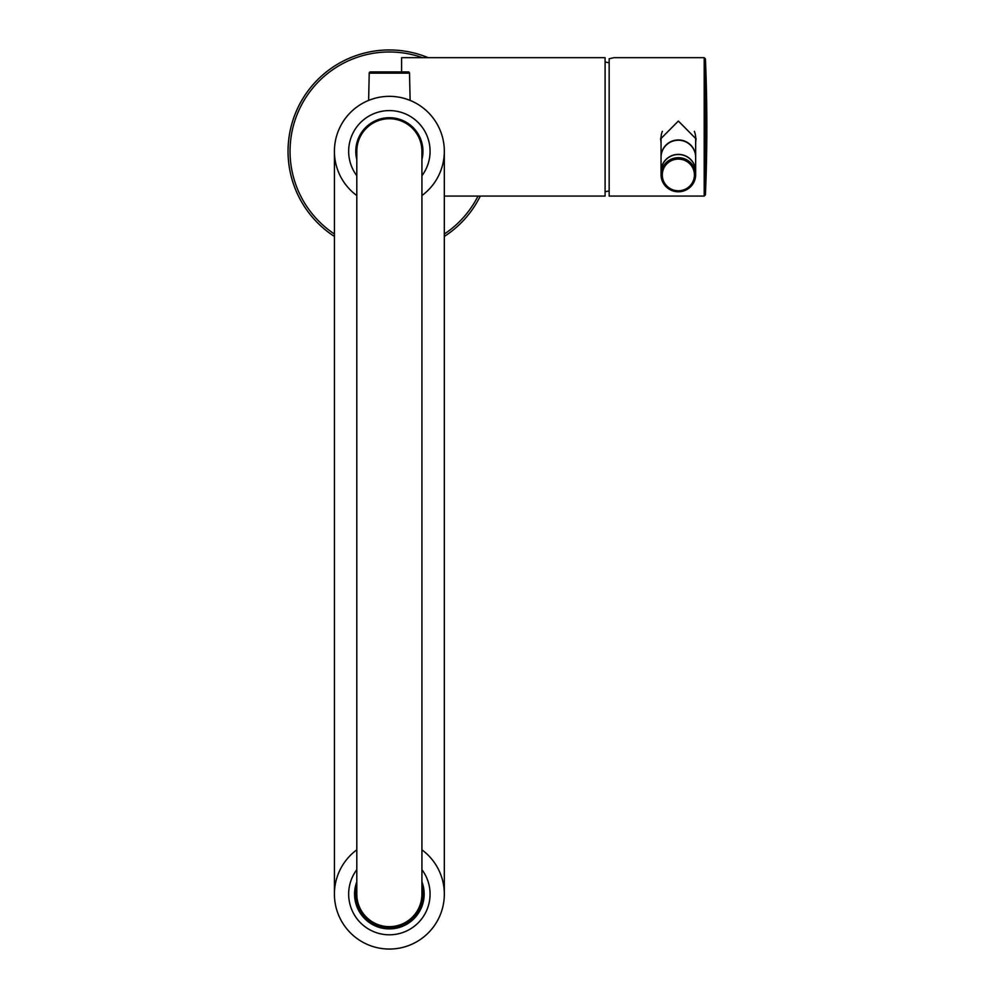 <?xml version="1.0" encoding="UTF-8"?>
<svg xmlns="http://www.w3.org/2000/svg" width="999" height="999" viewBox="0 0 999 999"><rect width="100%" height="100%" fill="white"/><g stroke="black" fill="none" stroke-linecap="round" stroke-linejoin="round"><path stroke-width="1.5" d="M444.318 236.451A101.349 101.349 0 0 0 480.294 196.066M428.196 57.68A101.349 101.349 0 0 0 334.428 236.451A101.349 101.349 0 0 1 389.373 49.95M370.204 99.8L368.619 100.424L369.218 73.152A1.224 1.224 0 0 1 370.442 71.928L408.304 71.928A1.224 1.224 0 0 1 409.515 73.152L410.127 100.424L406.618 99.126M374.687 98.352L372.127 99.126M408.304 71.928L370.442 71.928M421.928 159.503A33.579 33.579 0 0 0 380.232 118.981A33.579 33.579 0 0 0 356.805 159.503M421.928 195.554A54.945 54.945 0 0 0 372.889 98.876A54.945 54.945 0 0 0 356.805 195.554M421.928 175.724A40.697 40.697 0 0 0 377.16 112.475A40.697 40.697 0 0 0 356.805 175.724M389.373 926.66A32.567 32.567 0 0 0 421.928 894.105L421.928 151.299A32.567 32.567 0 0 0 389.373 118.731A32.567 32.567 0 0 0 356.805 151.299L356.805 894.105A32.567 32.567 0 0 0 389.373 926.66M421.928 885.901A33.579 33.579 0 0 1 377.722 925.598A33.579 33.579 0 0 1 356.805 885.901M421.928 881.817A34.803 34.803 0 0 1 375.462 925.998A34.803 34.803 0 0 1 356.805 881.817M421.928 849.837A54.945 54.945 0 0 1 438.561 918.605A54.945 54.945 0 0 1 364.872 943.281A54.945 54.945 0 0 1 356.805 849.837M421.928 869.679A40.697 40.697 0 0 1 371.228 930.531A40.697 40.697 0 0 1 356.805 869.679M334.428 151.299L334.428 894.105M444.318 894.105L444.318 151.299M401.586 71.928L401.586 57.68L605.094 57.68L605.094 196.066L444.318 196.066M695.654 171.478A17.295 17.033 180 0 0 695.654 171.403L695.654 157.268A17.295 17.033 180 0 0 678.358 140.235A17.295 17.033 180 0 0 661.051 157.268L661.051 171.403A17.295 17.033 180 0 0 661.051 171.478M695.654 171.403A17.295 17.033 180 0 0 678.358 154.37A17.295 17.033 180 0 0 661.051 171.403M661.051 171.541A17.295 17.033 0 0 1 672.215 155.619A17.295 17.033 0 0 1 695.654 171.541L695.654 174.725A17.295 17.033 0 0 1 684.49 190.659A17.295 17.033 0 0 1 661.051 174.725A17.295 17.033 0 0 1 672.215 158.791A17.295 17.033 0 0 1 695.654 174.725C695.279 182.317 691.545 187.637 684.477 190.672C671.078 193.344 663.274 188.024 661.051 174.725L661.051 171.541M661.051 157.13A17.295 17.033 0 0 1 672.215 141.059A17.295 17.033 0 0 1 695.654 157.13M661.051 156.98L661.051 137.837A17.295 17.033 0 0 1 662.362 131.331M694.342 131.331A17.295 17.033 0 0 1 695.654 137.837L695.654 156.98M704.208 57.68L614.01 57.68L609.165 58.729L609.165 196.066L704.208 196.066L704.208 57.68L705.419 58.854L705.419 194.905L704.208 196.066M661.051 141.546A17.707 17.433 0 0 1 660.651 138.362M661.051 142.595L660.651 138.886L678.358 121.054L696.053 138.886L695.654 142.595M696.053 138.362A17.707 17.433 0 0 1 695.654 141.546M444.318 234.028A99.313 99.313 0 0 0 478.022 196.066M422.527 57.68A99.313 99.313 0 0 0 334.428 234.028M369.218 73.152L409.515 73.152M672.652 160.127A16.071 15.834 0 0 1 693.381 169.318A16.071 15.834 0 0 1 684.053 189.748A16.071 15.834 0 0 1 663.324 180.544A16.071 15.834 0 0 1 672.652 160.127M609.165 62.85L605.094 61.963M605.094 191.783L609.165 190.896M705.419 194.905A1628.07 1628.07 0 0 0 705.419 58.854"/></g></svg>
